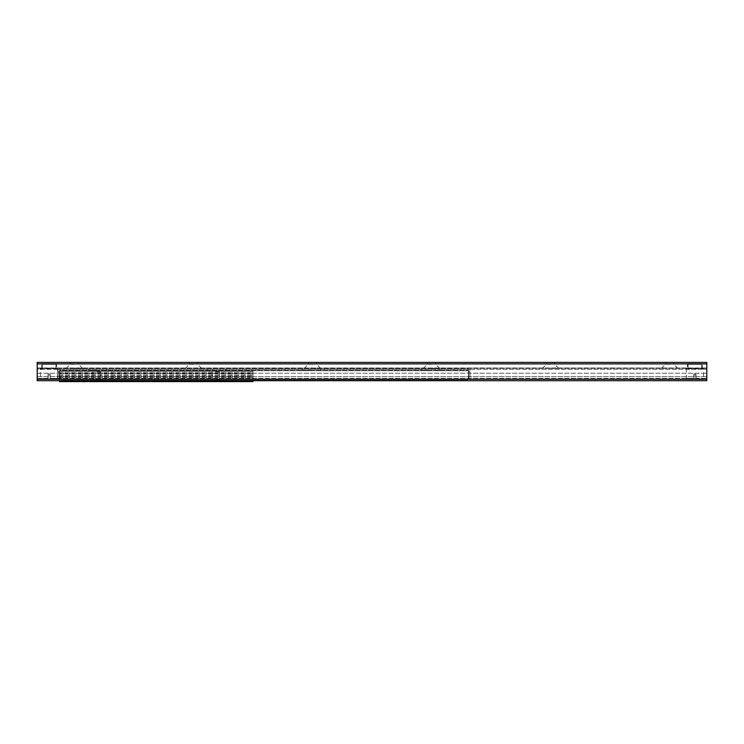 <?xml version="1.0" encoding="UTF-8"?>
<svg xmlns="http://www.w3.org/2000/svg" width="744" height="744" viewBox="0 0 744 744"><rect width="100%" height="100%" fill="white"/><g stroke="black" fill="none" stroke-linecap="round" stroke-linejoin="round"><path stroke-width="0.56" stroke-dasharray="3.72 2.79" d="M706.8 368.057L37.2 368.048M694.896 368.354L688.061 368.354L694.896 368.354M694.896 362.402L688.061 362.402L694.896 362.402M49.104 368.354L55.94 368.354L49.104 368.354M49.104 362.402L55.94 362.402L49.104 362.402M669.6 368.354L677.784 368.354L669.6 368.354M669.6 364.262L665.508 364.262L669.6 364.262M669.6 362.402L665.508 362.402L669.6 362.402M550.56 368.354L558.744 368.354L550.56 368.354M550.56 364.262L546.468 364.262L550.56 364.262M550.56 362.402L546.468 362.402L550.56 362.402M431.52 368.354L439.704 368.354L431.52 368.354M431.52 364.262L427.428 364.262L431.52 364.262M431.52 362.402L427.428 362.402L431.52 362.402M312.48 368.354L320.664 368.354L312.48 368.354M312.48 364.262L308.388 364.262L312.48 364.262M312.48 362.402L308.388 362.402L312.48 362.402M193.44 368.354L201.624 368.354L193.44 368.354M193.44 364.262L189.348 364.262L193.44 364.262M193.44 362.402L189.348 362.402L193.44 362.402M74.4 368.354L82.584 368.354L74.4 368.354M74.4 364.262L70.308 364.262L74.4 364.262M74.4 362.402L70.308 362.402L74.4 362.402M706.8 362.402L706.8 380.705L706.8 367.982L706.8 380.705L37.2 380.705L37.2 362.402L706.8 362.402M37.2 380.705L706.8 380.705L37.2 380.705L37.2 378.361L37.2 380.705M37.2 376.641L37.2 373.228L37.2 376.641L706.8 376.641L37.2 376.641M37.2 369.303L37.2 373.228L37.2 368.354L37.2 369.303L706.8 369.303L37.2 369.303M37.2 368.354L706.8 368.354L37.2 368.354M37.2 368.252L706.8 368.252L37.2 368.252M216.802 370.289L207.874 370.289L216.802 370.289M216.802 369.098L225.73 369.098L216.802 369.098M97.762 370.289L88.834 370.289L97.762 370.289M97.762 369.098L88.834 369.098L97.762 369.098M311.29 370.289L302.362 370.289L311.29 370.289M311.29 369.098L302.362 369.098L311.29 369.098M430.33 370.289L421.402 370.289L430.33 370.289M430.33 369.098L421.402 369.098L430.33 369.098M58.032 371.777L58.032 378.473L59.222 378.473L59.222 371.777L58.032 371.777L59.222 371.777L59.222 378.473L58.032 378.473L58.032 370.735A1.637 1.637 0 0 1 59.669 369.098L59.669 370.289L468.422 370.289L59.669 370.289L59.669 378.77L61.157 380.258L59.669 378.77L59.669 369.098L59.669 370.735L59.669 369.098L468.422 369.098L468.422 378.77L468.422 369.098L468.422 370.735L468.422 369.098L59.669 369.098A1.637 1.637 0 0 0 58.032 370.735L58.032 371.777M59.222 371.777L59.669 370.289L59.222 371.777M470.059 371.777L470.059 378.473L468.869 378.473L468.869 371.777L470.059 371.777L468.869 371.777L468.869 378.473L470.059 378.473L470.059 370.735A1.637 1.637 0 0 0 468.422 369.098L468.422 369.098A1.637 1.637 0 0 1 470.059 370.735L470.059 371.777M468.869 371.777L468.422 370.289L468.869 371.777M466.934 380.258L61.157 380.258L466.934 380.258L61.157 380.258L466.934 380.258L468.422 378.77L466.934 380.258L468.422 378.77L468.422 370.735L59.669 370.735L468.422 370.735L59.669 370.735L468.422 370.735L468.422 378.77L466.934 380.258M59.669 378.77L59.669 370.735L59.669 378.77L61.157 380.258L59.669 378.77M215.76 371.926L219.48 371.926L215.76 371.926M215.76 371.182L211.296 371.182L215.76 371.182M215.76 380.11L219.48 380.11L215.76 380.11M59.52 380.705L59.52 371.182L252.96 371.182L252.96 381.598L59.52 381.598L59.52 371.182L252.96 371.182L252.96 380.705M96.72 371.182L92.256 371.182L96.72 371.182M215.76 381.598L220.968 381.598L215.76 381.598M96.72 371.926L100.44 371.926L96.72 371.926M96.72 380.11L100.44 380.11L96.72 380.11M96.72 381.598L101.928 381.598L96.72 381.598M50.22 375.181L50.22 378.398L50.22 374.111L50.22 375.181L49.104 375.199L50.22 375.181M50.22 378.77L57.66 378.77L50.22 378.77M49.104 375.199L47.988 375.181L47.988 374.111L47.988 375.181L49.104 375.199M47.988 378.398L47.988 375.181L47.988 378.77L40.176 378.398L47.988 378.398M42.408 363.593L55.8 363.593L42.408 363.593L41.664 364.337L56.544 364.337L41.664 364.337L41.664 368.354L56.544 368.354L41.664 368.354M47.988 378.77L40.548 378.77L47.988 378.77M40.548 368.354L58.032 368.726L40.176 368.726L40.548 378.77M693.78 375.181L693.78 378.398L693.78 374.111L693.78 375.181L694.896 375.199L693.78 375.181M693.78 378.77L686.34 378.77L693.78 378.77M694.896 375.199L696.012 375.181L696.012 374.111L696.012 375.181L694.896 375.199M696.012 378.398L696.012 375.181L696.012 378.77L703.824 378.398L696.012 378.398M701.592 363.593L688.2 363.593L701.592 363.593L702.336 364.337L687.456 364.337L702.336 364.337L702.336 368.354L687.456 368.354L702.336 368.354M696.012 378.77L703.452 378.77L696.012 378.77M703.452 368.354L685.968 368.726L703.824 368.726L703.452 378.77M37.2 363.89L706.8 363.89M37.2 379.217L706.8 379.217M37.2 378.361L706.8 378.361L37.2 378.361M37.2 373.228L706.8 373.228L37.2 373.228M59.52 372.353L252.96 372.353L59.52 372.353M59.52 373.721L252.96 373.721L59.52 373.721M59.52 374.158L252.96 374.158L59.52 374.158M59.52 375.646L252.96 375.636L59.52 375.646M59.52 376.083L252.96 376.083L59.52 376.083M59.52 377.571L252.96 377.571L59.52 377.571M59.52 377.738L252.96 377.738L59.52 377.738M59.52 380.854L252.96 380.854M50.22 378.398L58.032 378.398L50.22 378.398M693.78 378.398L685.968 378.398L693.78 378.398M701.731 368.354L701.731 362.402M688.061 368.354L688.061 362.402M55.94 368.354L55.94 362.402M42.269 368.354L42.269 362.402M677.784 368.354L673.692 364.262L673.692 362.402M661.416 368.354L665.508 364.262L665.508 362.402M558.744 368.354L554.652 364.262L554.652 362.402M542.376 368.354L546.468 364.262L546.468 362.402M439.704 368.354L435.612 364.262L435.612 362.402M423.336 368.354L427.428 364.262L427.428 362.402M320.664 368.354L316.572 364.262L316.572 362.402M304.296 368.354L308.388 364.262L308.388 362.402M201.624 368.354L197.532 364.262L197.532 362.402M185.256 368.354L189.348 364.262L189.348 362.402M82.584 368.354L78.492 364.262L78.492 362.402M66.216 368.354L70.308 364.262L70.308 362.402M37.2 367.982L706.8 367.982M207.874 370.289L207.874 369.098M225.73 370.289L225.73 369.098M88.834 370.289L88.834 369.098M106.69 370.289L106.69 369.098M302.362 370.289L302.362 369.098M320.218 370.289L320.218 369.098M421.402 370.289L421.402 369.098M439.258 370.289L439.258 369.098M220.968 381.598L219.48 380.11L219.48 371.926L220.224 371.182M210.552 381.598L212.04 380.11L212.04 371.926L211.296 371.182M101.928 381.598L100.44 380.11L100.44 371.926L101.184 371.182M91.512 381.598L93 380.11L93 371.926L92.256 371.182M59.52 374.167L252.96 374.167L59.52 374.167M47.988 374.111L50.22 374.111M57.66 368.354L57.66 378.77M55.8 363.593L56.544 364.337L56.544 368.354M696.012 374.111L693.78 374.111M686.34 368.354L686.34 378.77M688.2 363.593L687.456 364.337L687.456 368.354"/><path stroke-width="1.12" d="M37.2 380.705L706.8 380.705L706.8 362.402L37.2 362.402L37.2 380.705M59.52 380.705L59.52 381.598L252.96 381.598L252.96 380.705M37.2 379.217L706.8 379.217M37.2 363.89L706.8 363.89M59.52 380.854L252.96 380.854"/></g></svg>
